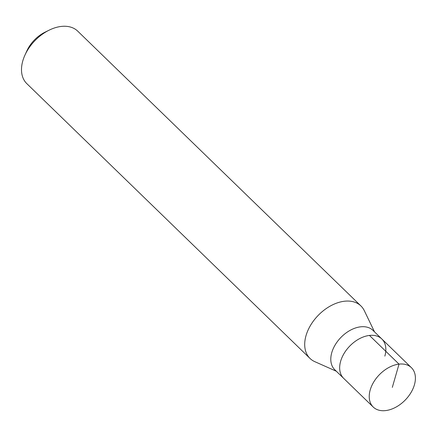<?xml version="1.0" encoding="UTF-8"?>
<svg xmlns="http://www.w3.org/2000/svg" width="437" height="437" viewBox="0 0 437 437"><rect width="100%" height="100%" fill="white"/><g stroke="black" fill="none" stroke-linecap="round" stroke-linejoin="round"><path stroke-width="0.66" d="M414.418 384.811A27.422 18.097 -45.9 0 1 395.802 407.218A27.422 18.097 -45.9 0 1 373.225 407.038A27.422 18.097 -45.9 0 1 370.221 389.908A27.422 18.097 -45.9 0 1 388.837 367.501A27.422 18.097 -45.9 0 1 411.414 367.681A27.422 18.097 -45.9 0 1 414.418 384.811M340.652 361.219A27.422 18.097 134.1 0 0 343.657 378.349A27.422 18.097 -45.9 0 1 340.652 361.219A27.422 18.097 -45.9 0 1 359.269 338.812A27.422 18.097 -45.9 0 1 381.845 338.992A27.422 18.097 134.1 0 0 359.269 338.812A27.422 18.097 134.1 0 0 340.652 361.219M384.85 356.122A27.422 18.097 -45.9 0 0 381.845 338.992L372.979 330.383A27.422 18.097 134.1 0 0 350.398 330.203A27.422 18.097 134.1 0 0 331.781 352.61A27.422 18.097 134.1 0 0 334.786 369.74L373.225 407.038M336.337 371.242L314.82 361.672A36.561 24.128 -45.9 0 1 310.03 358.455A36.561 24.128 -45.9 0 1 306.026 335.616A36.561 24.128 -45.9 0 1 330.847 305.736A36.561 24.128 -45.9 0 1 360.951 305.976A36.561 24.128 -45.9 0 1 364.311 310.669L374.525 331.885M360.951 305.976L77.748 31.174A36.561 24.128 134.1 0 0 49.239 30.115A36.561 24.128 134.1 0 0 24.914 55.182A36.561 24.128 134.1 0 0 22.822 60.814A36.561 24.128 134.1 0 0 26.832 83.653L310.03 358.455M49.239 30.115L45.071 32.158A27.422 18.097 134.1 0 0 26.832 50.96L24.914 55.182M392.322 387.362L399.025 364.13L369.456 335.441M381.845 338.992L411.414 367.681"/></g></svg>
